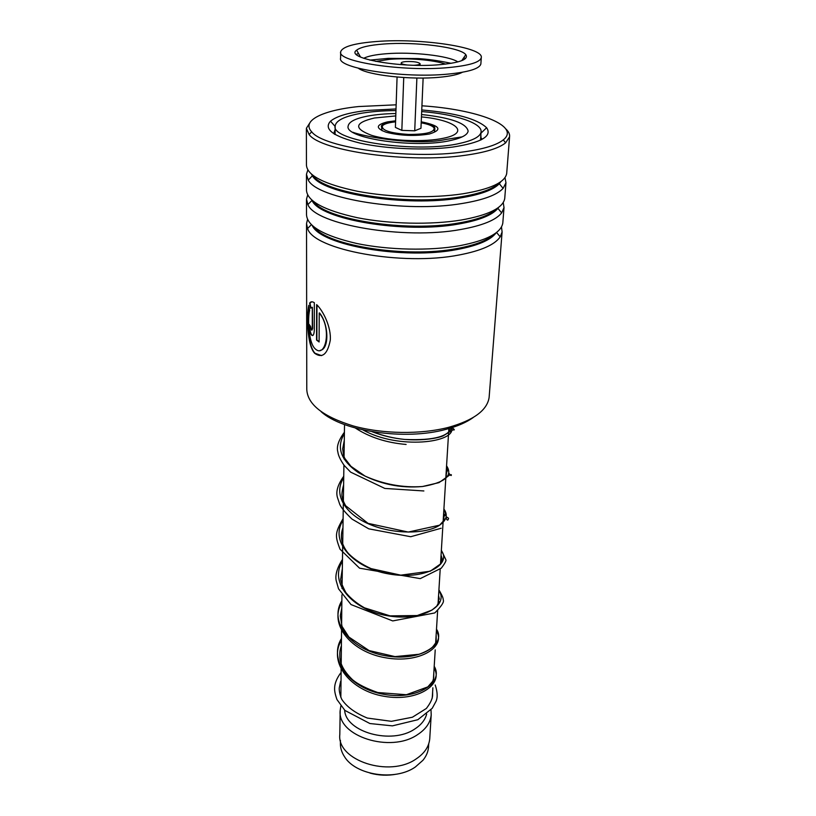 <?xml version="1.0" encoding="UTF-8"?>
<svg xmlns="http://www.w3.org/2000/svg" width="816" height="816" viewBox="0 0 816 816"><rect width="100%" height="100%" fill="white"/><g stroke="black" fill="none" stroke-linecap="round" stroke-linejoin="round"><path stroke-width="1.22" d="M396.709 774.129C387.733 775.832 378.838 775.486 370.015 773.099M428.573 746.314L428.512 747.252C428.104 751.893 426.248 756.248 422.923 760.308L415.324 767.009C395.087 781.34 355.429 775.312 344.372 756.483C341.567 752.128 340.231 747.619 340.384 742.968L340.425 740.398M340.843 697.405L341.935 594.854M426.656 714.092C425.136 719.906 421.168 724.883 414.763 729.004C391.7 744.957 345.688 732.176 344.658 710.185M431.001 709.828L431.205 714.898C430.44 722.588 425.911 729.157 417.639 734.594C390.65 753.484 336.947 736.093 340.18 710.512L340.853 705.973M429.787 737.919L429.736 738.868C428.961 746.66 424.483 753.321 416.293 758.829C389.63 777.974 336.62 760.43 339.813 734.512L340.16 711.358M432.368 696.17L432.164 698.333M414.202 65.26L415.497 65.178C418.384 64.913 419.924 64.444 420.107 63.77C418.557 62.057 413.804 61.322 405.858 61.567C402.941 61.832 401.38 62.302 401.197 62.985C401.299 63.821 403.226 64.484 406.97 64.984M358.51 53.479L356.337 54.335M340.67 52.224L340.598 58.13C336.722 68.207 403.114 78.571 448.117 74.093C468.761 72.053 479.675 68.666 480.869 63.923L480.899 63.495M376.666 41.504C354.287 43.248 342.292 46.696 340.67 51.847C336.784 61.71 403.349 71.93 448.463 67.575C469.159 65.596 480.094 62.291 481.277 57.65C483.959 47.216 420.413 37.944 376.666 41.504M440.344 64.627C460.316 62.638 468.802 59.323 465.814 54.662C460.397 47.175 414.967 41.504 383.622 44.033C369.505 45.104 360.509 47.155 356.633 50.164C344.342 58.201 400.625 68.411 440.344 64.627M397.076 77.041L395.393 127.408L401.839 130.376L403.736 77.54M401.839 130.376L414.722 130.815L416.884 78.03M414.722 130.815L420.954 128.275L423.137 78.04M465.487 58.528L463.774 57.671M421.189 122.818C428.298 124.134 432.592 125.837 434.071 127.928C434.663 132.294 426.115 134.467 408.428 134.436C389.844 133.161 381.194 130.264 382.48 125.756C384.265 123.879 388.63 122.573 395.576 121.839M395.852 113.526C385.254 113.71 375.87 114.556 367.72 116.066C355.388 118.473 348.86 121.798 348.146 126.052C343.964 138.445 416.16 148.91 451.187 140.362C461.876 137.924 467.527 134.834 468.129 131.101C466.507 123.236 450.983 117.708 421.546 114.515M395.954 110.568C382.153 110.67 369.954 111.69 359.326 113.628C344.107 116.535 336.059 120.615 335.172 125.858C329.939 140.882 418.343 153.714 460.816 143.157C473.586 140.199 480.338 136.476 481.063 131.998C482.562 123.104 455.144 114.189 421.678 111.557M473.219 417.506C466.456 422.392 457.399 426.34 446.046 429.338C405.358 440.711 342.577 431.46 321.096 411.662M306.775 389.334C307.418 404.369 322.912 416.568 353.246 425.942C382.5 434.071 420.781 434.602 448.596 427.339C473.627 420.26 487.132 410.315 489.11 397.514L489.212 396.178M396.148 104.815L358.714 106.539C322.901 110.18 300.982 120.605 311.692 131.804C323.422 147.91 409.387 159.875 463.947 151.858C483.562 149.134 496.669 145.136 503.278 139.873C521.21 125.827 476.891 109.283 421.923 105.805M505.736 128.857C508.633 131.498 509.918 134.161 509.572 136.833L505.624 142.841C498.882 148.288 485.449 152.429 465.334 155.264C409.336 163.598 320.984 151.205 309.111 134.558L306.377 128.285L310.814 121.37M421.75 109.946C455.573 112.934 477.197 118.871 486.622 127.745C492.466 136.272 481.195 142.708 452.788 147.053C425.442 150.634 386.764 149.012 360.356 143.177C333.214 136.486 323.269 129.152 330.511 121.196C336.651 116.086 349.044 112.486 367.69 110.405L396.005 108.956M335.141 129.509L334.193 132.161L334.489 134.181M501.483 226.97L502.105 231.979L500.218 236.844C494.843 244.718 481.165 250.767 459.194 254.969C402.329 266.322 313.538 249.818 307.571 228.531L306.52 223.553L307.53 219.524M502.87 222.136L502.799 223.105C501.044 232.958 486.693 240.485 459.765 245.687C429.838 250.991 388.334 250.114 356.653 243.464C323.83 235.824 307.112 226.226 306.51 214.669L306.49 199.961M503.237 202.541L504.013 207.621L501.667 212.894C495.904 220.126 482.266 225.655 460.765 229.49C404.124 240.057 315.415 224.686 307.887 204.592L306.49 199.165L307.663 195.024M504.798 197.656L504.727 198.574C502.993 207.958 488.539 215.108 461.346 220.014C431.123 225.002 389.171 224.084 357.143 217.668C323.972 210.304 307.081 201.124 306.469 190.108L306.449 175.042M504.992 177.613L505.961 182.784L503.105 188.384C496.964 194.963 483.378 199.991 462.366 203.459C405.95 213.241 317.342 198.961 308.264 180.081L306.449 174.287L307.816 170.034M506.756 172.666L506.685 173.543C504.992 182.437 490.416 189.19 462.958 193.78C432.439 198.451 390.017 197.482 357.653 191.311C324.115 184.243 307.04 175.491 306.439 165.046L306.377 128.969M312.283 328.542L312.304 307.275L310.672 308.183L309.631 303.164C310.651 301.522 312.212 301.369 314.323 302.716L314.282 330.541C313.956 335.141 312.936 336.549 311.222 334.774C309.907 332.347 309.233 328.909 309.203 324.482L310.59 326.512L311.335 329.939L312.62 328.491L312.375 307.265M308.754 305.347L309.641 310.355C307.561 318.26 308.366 341.792 314.792 348.452C325.625 359.662 332.285 327.971 319.219 313.007L319.107 341.986L316.547 340.037L316.639 304.613C323.177 310.794 331.316 327.226 330.286 340.211C327.512 354.266 322.31 358.632 314.701 353.318C306.734 344.903 306.806 314.915 308.754 305.347M481.144 139.811L480.859 135.099M320.168 350.36C329.44 349.401 328.899 324.299 319.535 312.936L319.219 313.007M319.117 341.7L316.863 339.976L316.965 304.949M321.616 355.623L315.027 353.267C307.244 345.137 307.244 316.475 308.887 306.184M310.947 307.877L309.978 303.134L311.702 301.808M312.671 335.56L311.559 334.733C310.315 332.459 309.641 329.225 309.55 325.033M311.916 330.143L312.62 328.491M434.092 668.12C443.965 684.185 417.802 702.321 384.132 696.293C350.431 690.754 328.114 662.398 341.241 640.693C328.114 662.398 350.431 690.754 384.132 696.293C417.802 702.321 443.965 684.185 434.092 668.12M436.376 631.064C446.495 646.517 419.893 663.959 385.57 657.778C351.206 652.076 328.45 624.128 341.812 602.779C328.45 624.128 351.206 652.076 385.57 657.778C419.893 663.959 446.495 646.517 436.376 631.064M451.656 427.829C456.185 442.721 398.453 449.851 362.977 429.94C398.453 449.851 456.185 442.721 451.656 427.829M433.898 130.111L434.5 131.284L434.897 129.02C434.52 126.766 436.07 125.531 421.219 122.155M382.163 130.764L381.715 129.061L382.347 128.132M421.229 121.798C440.263 125.695 442.976 129.764 429.379 134.008C414.803 136.354 400.442 135.782 386.264 132.284C375.289 128.245 375.737 124.766 387.61 121.859L395.607 120.819M395.77 115.913L374.401 118.014C354.491 122.726 353.501 128.489 371.453 135.283C389.793 140.995 424.697 142.402 443.72 138.19C471.016 132.641 455.736 120.054 421.444 116.902M358.346 68.258C367.486 75.164 410.652 80.09 439.447 77.265C450.503 76.235 458.164 74.562 462.417 72.257M457.878 61.914C448.749 55.692 411.774 51.602 386.05 53.754C375.442 54.601 367.985 56.11 363.671 58.293M445.597 64.107C433.908 59.956 408.061 57.783 389.609 59.333L375.748 61.424M496.271 232.672C490.875 240.016 477.799 245.647 457.031 249.543C403.9 259.978 320.79 245.402 312.283 225.604M498.617 207.356L497.903 208.335C492.303 215.179 479.196 220.412 458.582 224.033C404.328 233.998 319.474 219.453 312.008 200.369L311.896 200.185M500.942 181.58L499.321 183.722C493.364 189.955 480.308 194.708 460.153 197.972C406.113 207.182 321.371 193.678 312.416 175.766L311.549 174.298M494.261 234.1C487.754 240.343 475.361 245.147 457.103 248.523C406.745 258.325 327.716 245.881 314.18 227.185M496.893 208.559C490.661 214.832 477.911 219.647 458.643 222.992C406.878 232.427 325.594 219.728 313.517 201.521M499.504 182.57C493.619 188.843 480.522 193.627 460.224 196.911C406.98 205.938 323.391 193.025 312.905 175.399M434.204 666.284C444.088 682.309 417.904 700.414 384.203 694.385C350.472 688.826 328.134 660.501 341.272 638.806M436.499 629.146C446.627 644.569 420.005 661.97 385.642 655.789C351.247 650.077 328.471 622.159 341.843 600.831M438.875 590.621C449.259 605.38 422.188 622.016 387.141 615.672C352.053 609.776 328.817 582.328 342.445 561.408M441.344 550.606C451.993 564.652 424.463 580.431 388.691 573.923C352.9 567.844 329.185 540.926 343.067 520.465M443.904 509.031C448.066 514.825 446.638 520.2 439.62 525.178C426.686 533.97 393.934 534.908 369.046 524.107C344.026 513.448 333.193 493.435 343.72 477.901M446.566 465.803C453.074 475.738 445.046 482.644 422.504 486.52C399.758 488.498 378.359 483.847 358.295 472.566C340.711 460.285 336.08 447.311 344.393 433.622M451.85 426.452C449.677 436.387 433.969 440.722 404.746 439.436C393.383 438.335 382.52 435.764 372.157 431.725M381.715 129.061L381.602 126.776C380.572 125.593 382.826 124.083 388.385 122.267L395.597 121.186M352.879 132.263C364.946 136.925 416.792 145.993 445.995 139.424L462.233 136.853M344.525 424.565L344.005 458.949M343.913 465.069L342.037 588.581M431.205 714.898L429.736 738.868M448.943 427.247L440.497 564.274M440.181 569.425L438.029 604.36M437.651 610.45L435.662 642.763M435.224 649.873L433.388 679.585M432.878 687.786L432.307 697.099M428.726 743.794L428.512 747.252M401.197 63.046L401.135 64.627M461.744 60.67L465.814 54.662M369.811 60.109L388.263 58.364L418.139 58.579C427.972 59.262 436.642 60.292 451.207 63.322M360.519 57.038L356.633 50.164M480.869 63.923L481.277 57.65M420.107 63.77L420.036 65.351M335.172 126.358L335.09 134.538M481.063 131.998L480.522 140.117M503.105 188.384L499.321 183.722L500.657 181.784M503.278 139.873L505.624 142.841M335.172 126.47L330.511 121.196M496.546 232.458L500.218 236.844M497.903 208.335L501.667 212.894M334.193 132.161L334.172 133.977M509.572 136.833L506.685 173.543M505.961 182.784L504.727 198.574M502.105 231.979L489.121 397.443M504.013 207.621L502.799 223.105M306.53 224.39L306.775 389.273M481.562 138.363L481.481 139.638M312.416 175.766L308.264 180.081M312.008 200.369L307.887 204.592M311.345 224.716L307.571 228.531M480.991 133.151L486.622 127.745M311.692 131.804L309.111 134.558M433.826 672.384L433.673 678.106L432.745 681.207L427.819 686.899L406.368 694.732L377.828 692.539C366.476 688.551 358.132 684.369 352.808 679.973C344.831 672.384 340.507 664.979 339.844 657.747C339.691 650.332 339.986 650.944 341.149 646.333M436.152 634.654L436.183 640.846C436.417 641.804 435.234 643.844 432.633 646.955C429.828 649.526 425.32 651.953 419.098 654.259L395.036 656.615L369.077 650.566L348.881 637.041L342.016 626.372L340.292 615.805L341.731 608.287M438.559 595.609L439.355 599.117C438.376 599.882 438.263 600.749 439.028 601.688L436.764 606.094L431.909 610.133L417.241 615.539L390.089 615.876L364.477 607.828C356.735 603.422 350.513 598.322 345.831 592.538C341.761 584.735 340.099 579.972 340.853 578.248L342.332 568.772M441.058 555.186L442.456 559.694C440.354 563.162 441.079 556.706 442.323 560.5L440.977 563.632L430.246 571.21L400.768 575.158L371.127 568.63C361.937 564.468 354.368 559.409 348.412 553.472C341.547 545.2 339.731 536.602 342.965 527.677M444.567 520.516C443.323 518.099 443.72 515.977 445.75 514.172L443.894 509.102M343.607 484.918C341.955 491.212 341.506 495.302 342.271 497.179C342.302 498.811 343.424 501.656 345.617 505.706L368.057 523.362L408.255 532.063L439.62 525.178L446.923 517.14L448.565 518.262C448.015 520.904 447.127 520.7 445.913 517.66M446.658 477.309C445.883 475.667 446.199 473.229 447.617 469.985L446.536 466.395M344.291 440.365L342.7 448.78L343.577 455.593L344.78 458.357L350.931 466.313L365.089 476.116C383.959 484.408 403.094 487.876 422.504 486.52L439.018 482.623L449.402 475.218L451.279 474.657C451.544 476.207 450.738 475.708 448.841 473.168M449.126 431.776L449.402 427.135M372.739 431.817C382.908 435.785 393.577 438.325 404.746 439.436C421.311 440.834 436.713 438.59 443.119 435.887L452.992 429.848C455.063 430.318 454.655 429.502 451.748 427.4M340.619 681.37L339.252 688C339.089 691.091 339.905 694.824 341.68 699.2C346.565 706.707 355.123 713 367.343 718.06L391.415 721.324L412.417 717.223L426.36 708.461C430.246 703.392 432.327 699.128 432.592 695.64L432.633 691.876M340.751 672.894C336.631 678.473 334.591 683.655 334.611 688.418C334.499 691.101 335.284 694.824 336.967 699.567L344.933 710.45L369.903 723.537L392.404 725.863L417.823 719.722L432.215 708.319L436.06 701.26C437.774 697.282 437.488 691.856 435.193 684.961M443.639 513.295L445.087 515.559M441.16 528.248L410.693 536.724L368.761 528.829L352.043 519.119C345.26 512.632 341.149 507.674 339.721 504.278L337.406 497.372C335.723 491.518 337.844 484.49 343.74 476.279M446.321 469.853L447.372 471.046M423.871 490.957L384.826 488.437L350.625 472.127L344.189 465.426C340.394 459.949 338.293 455.491 337.875 452.074C336.314 446.842 338.497 440.232 344.413 432.235M406.113 444.455C386.396 442.741 369.485 437.274 355.368 428.043M438.916 589.866C442.996 596.863 443.037 598.006 443.323 600.127C444.179 602.096 441.334 606.37 434.785 612.938L392.72 620.925L351.023 604.564L338.538 588.826L336.182 580.594C335.05 574.892 337.151 567.824 342.475 559.388M441.364 550.229L445.862 559.735C446.413 560.633 444.883 563.448 441.272 568.191L420.25 578.615L359.54 568.181L339.986 549.148C335.356 536.469 334.295 533.766 343.097 518.629"/></g></svg>
